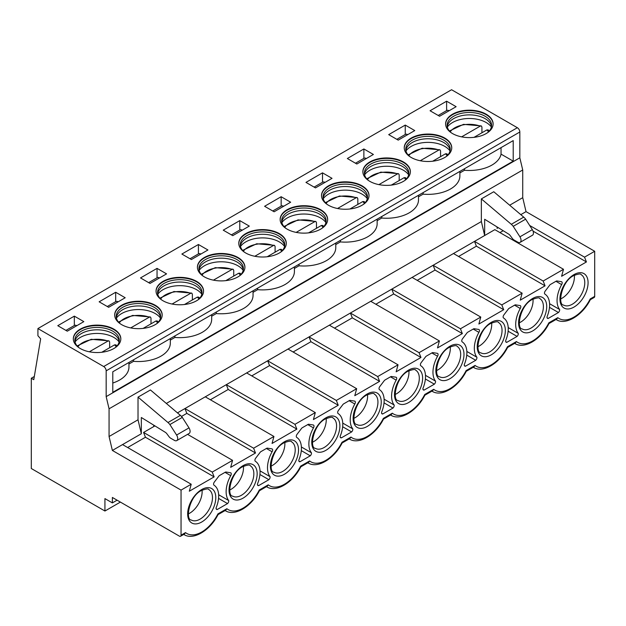 <?xml version="1.0" encoding="UTF-8"?>
<svg xmlns="http://www.w3.org/2000/svg" width="626" height="626" viewBox="0 0 626 626"><rect width="100%" height="100%" fill="white"/><g stroke="black" fill="none" stroke-linecap="round" stroke-linejoin="round"><path stroke-width="0.94" d="M590.271 299.713L590.216 298.954L594.7 296.372A2.34 1.354 60 0 1 594.215 297.436L590.326 299.682M594.7 296.372L594.7 251.276L526.036 211.635L522.726 197.683L522.726 169.982L519.83 157.799L519.83 132.008L106.17 370.835A3.513 2.027 60 0 0 103.689 366.531L37.92 328.564L37.92 335.724L40.651 338.83L33.781 379.669L31.3 378.237L31.3 468.514L104.933 511.019L120.403 502.091M103.689 366.531L517.35 127.712A3.513 2.027 60 0 1 519.83 132.008M517.35 127.712L451.573 89.737L37.92 328.564M74.322 316.138L57.772 325.692L67.287 331.185L83.837 321.631L74.322 316.138L74.322 325.543M113.869 348.525A23.749 13.709 180 0 1 87.984 351.499A23.749 13.709 180 0 1 73.32 338.83A23.749 13.709 180 0 1 80.277 329.135A23.749 13.709 180 0 1 106.162 326.162A23.749 13.709 180 0 1 120.826 338.83A23.749 13.709 180 0 1 113.869 348.525M125.2 297.749L115.685 292.256L99.143 301.81L108.65 307.303L125.2 297.749M155.232 324.644A23.749 13.709 180 0 1 129.347 327.617A23.749 13.709 180 0 1 114.683 314.948A23.749 13.709 180 0 1 121.64 305.253A23.749 13.709 180 0 1 147.525 302.28A23.749 13.709 180 0 1 162.189 314.948A23.749 13.709 180 0 1 155.232 324.644M166.563 273.867L157.048 268.374L140.506 277.928L150.021 283.421L166.563 273.867M196.595 300.762A23.749 13.709 180 0 1 170.71 303.735A23.749 13.709 180 0 1 156.054 291.067A23.749 13.709 180 0 1 163.01 281.371A23.749 13.709 180 0 1 188.895 278.398A23.749 13.709 180 0 1 203.552 291.067A23.749 13.709 180 0 1 196.595 300.762M207.934 249.985L198.419 244.492L181.869 254.046L191.384 259.54L207.934 249.985M237.966 276.88A23.749 13.709 180 0 1 212.081 279.853A23.749 13.709 180 0 1 197.417 267.185A23.749 13.709 180 0 1 204.373 257.489A23.749 13.709 180 0 1 230.258 254.516A23.749 13.709 180 0 1 244.922 267.185A23.749 13.709 180 0 1 237.966 276.88M249.297 226.103L239.781 220.61L223.239 230.165L232.747 235.658L249.297 226.103M279.329 252.998A23.749 13.709 180 0 1 253.444 255.971A23.749 13.709 180 0 1 238.78 243.303A23.749 13.709 180 0 1 245.736 233.608A23.749 13.709 180 0 1 271.621 230.634A23.749 13.709 180 0 1 286.285 243.303A23.749 13.709 180 0 1 279.329 252.998M290.66 202.221L281.152 196.728L264.602 206.283L274.118 211.776L290.66 202.221M320.692 229.116A23.749 13.709 180 0 1 294.807 232.09A23.749 13.709 180 0 1 280.151 219.421A23.749 13.709 180 0 1 287.107 209.726A23.749 13.709 180 0 1 312.992 206.752A23.749 13.709 180 0 1 327.648 219.421A23.749 13.709 180 0 1 320.692 229.116M332.03 178.34L322.515 172.846L305.965 182.401L315.481 187.894L332.03 178.34M362.063 205.234A23.749 13.709 180 0 1 336.178 208.208A23.749 13.709 180 0 1 321.514 195.539A23.749 13.709 180 0 1 328.47 185.844A23.749 13.709 180 0 1 354.355 182.87A23.749 13.709 180 0 1 369.019 195.539A23.749 13.709 180 0 1 362.063 205.234M373.393 154.458L363.878 148.965L347.336 158.519L356.851 164.012L373.393 154.458M403.426 181.352A23.749 13.709 180 0 1 377.541 184.326A23.749 13.709 180 0 1 362.877 171.657A23.749 13.709 180 0 1 369.833 161.954A23.749 13.709 180 0 1 395.718 158.988A23.749 13.709 180 0 1 410.382 171.657A23.749 13.709 180 0 1 403.426 181.352M414.756 130.576L405.249 125.083L388.699 134.637L398.214 140.13L414.756 130.576M444.789 157.47A23.749 13.709 180 0 1 418.904 160.444A23.749 13.709 180 0 1 404.247 147.775A23.749 13.709 180 0 1 411.204 138.072A23.749 13.709 180 0 1 437.089 135.106A23.749 13.709 180 0 1 451.745 147.775A23.749 13.709 180 0 1 444.789 157.47M486.159 133.588A23.749 13.709 180 0 1 460.274 136.562A23.749 13.709 180 0 1 445.61 123.893A23.749 13.709 180 0 1 452.567 114.19A23.749 13.709 180 0 1 478.452 111.225A23.749 13.709 180 0 1 493.116 123.893A23.749 13.709 180 0 1 486.159 133.588M456.127 106.694L446.612 101.201L430.062 110.755L439.577 116.248L456.127 106.694M76.802 325.692A4.679 2.7 -120 0 0 74.463 325.465L65.918 330.395M73.32 339.065A23.749 13.709 180 0 1 80.277 329.612A23.749 13.709 0 0 1 105.966 326.592A23.749 13.709 0 0 1 120.818 339.065M115.215 347.68A22.231 12.833 0 0 0 119.3 340.262A22.231 12.833 0 0 0 105.575 328.407A22.231 12.833 0 0 0 81.349 331.185A22.231 12.833 180 0 0 74.838 340.262A22.231 12.833 180 0 0 78.931 347.68M74.94 341.46A22.231 12.833 180 0 1 75.269 340.137A22.231 12.833 180 0 1 81.349 333.572A22.231 12.833 0 0 1 103.517 330.371A22.231 12.833 0 0 1 118.87 340.137A22.231 12.833 0 0 1 119.206 341.46M119.096 342.007A23.749 13.709 0 0 0 80.277 337.445A23.749 13.709 180 0 0 75.05 342.007M89.338 351.796L107.938 341.053L109.034 340.873L109.636 341.992L109.636 347.72M117.007 345.935L115.904 344.848L114.558 344.879L101.748 352.274M115.685 292.256L115.685 301.662M118.165 301.81A4.679 2.7 -120 0 0 115.826 301.583L107.281 306.513M114.691 315.183A23.749 13.709 180 0 1 121.64 305.731A23.749 13.709 0 0 1 147.337 302.71A23.749 13.709 0 0 1 162.181 315.183M156.578 323.798A22.231 12.833 0 0 0 160.671 316.38A22.231 12.833 0 0 0 146.946 304.526A22.231 12.833 0 0 0 122.719 307.303A22.231 12.833 180 0 0 116.209 316.38A22.231 12.833 180 0 0 120.294 323.798M116.303 317.578A22.231 12.833 180 0 1 116.639 316.255A22.231 12.833 180 0 1 122.719 309.69A22.231 12.833 0 0 1 144.888 306.49A22.231 12.833 0 0 1 160.24 316.255A22.231 12.833 0 0 1 160.569 317.578M160.459 318.125A23.749 13.709 0 0 0 121.64 313.563A23.749 13.709 180 0 0 116.413 318.125M130.709 327.914L149.309 317.171L150.396 316.991L150.999 318.11L150.999 323.838M158.378 322.054L157.267 320.966L155.929 320.997L143.111 328.392M157.048 268.374L157.048 277.78M159.536 277.928A4.679 2.7 -120 0 0 157.196 277.701L148.652 282.631M156.054 291.301A23.749 13.709 180 0 1 163.01 281.849A23.749 13.709 0 0 1 188.7 278.828A23.749 13.709 0 0 1 203.552 291.301M197.941 299.917A22.231 12.833 0 0 0 202.034 292.498A22.231 12.833 0 0 0 188.309 280.644A22.231 12.833 0 0 0 164.082 283.421A22.231 12.833 180 0 0 157.572 292.498A22.231 12.833 180 0 0 161.665 299.917M157.666 293.696A22.231 12.833 180 0 1 158.002 292.373A22.231 12.833 180 0 1 164.082 285.808A22.231 12.833 0 0 1 186.251 282.6A22.231 12.833 0 0 1 201.603 292.373A22.231 12.833 0 0 1 201.94 293.696M201.822 294.243A23.749 13.709 0 0 0 163.01 289.681A23.749 13.709 180 0 0 157.775 294.243M172.072 304.033L190.672 293.289L191.767 293.109L192.37 294.22L192.37 299.956M199.741 298.172L198.638 297.084L197.292 297.115L184.482 304.51M198.419 244.492L198.419 253.898M200.899 254.046A4.679 2.7 -120 0 0 198.559 253.82L190.014 258.749M197.425 267.419A23.749 13.709 180 0 1 204.373 257.967A23.749 13.709 0 0 1 230.063 254.946A23.749 13.709 0 0 1 244.915 267.419M239.312 276.035A22.231 12.833 0 0 0 243.397 268.617A22.231 12.833 0 0 0 229.672 256.762A22.231 12.833 0 0 0 205.453 259.54A22.231 12.833 180 0 0 198.935 268.617A22.231 12.833 180 0 0 203.027 276.035M199.037 269.806A22.231 12.833 180 0 1 199.365 268.491A22.231 12.833 180 0 1 205.453 261.926A22.231 12.833 0 0 1 227.614 258.718A22.231 12.833 0 0 1 242.966 268.491A22.231 12.833 0 0 1 243.303 269.806M243.193 270.362A23.749 13.709 0 0 0 204.373 265.8A23.749 13.709 180 0 0 199.146 270.362M213.435 280.151L232.043 269.407L233.13 269.227L233.733 270.338L233.733 276.074M241.104 274.29L240.001 273.202L238.655 273.233L225.845 280.628M239.781 220.61L239.781 230.016M242.262 230.165A4.679 2.7 -120 0 0 239.922 229.93L231.377 234.867M238.788 243.537A23.749 13.709 180 0 1 245.736 234.085A23.749 13.709 0 0 1 271.434 231.064A23.749 13.709 0 0 1 286.278 243.537M280.675 252.153A22.231 12.833 0 0 0 284.767 244.735A22.231 12.833 0 0 0 271.042 232.88A22.231 12.833 0 0 0 246.816 235.658A22.231 12.833 180 0 0 240.306 244.735A22.231 12.833 180 0 0 244.39 252.153M240.4 245.924A22.231 12.833 180 0 1 240.736 244.609A22.231 12.833 180 0 1 246.816 238.044A22.231 12.833 0 0 1 268.984 234.836A22.231 12.833 0 0 1 284.337 244.609A22.231 12.833 0 0 1 284.666 245.924M284.556 246.48A23.749 13.709 0 0 0 245.736 241.918A23.749 13.709 180 0 0 240.509 246.48M254.805 256.269L273.405 245.525L274.493 245.345L275.096 246.456L275.096 252.192M282.475 250.408L281.364 249.32L280.025 249.351L267.208 256.746M281.152 196.728L281.152 206.134M283.633 206.283A4.679 2.7 -120 0 0 281.293 206.048L272.748 210.985M280.151 219.656A23.749 13.709 180 0 1 287.107 210.203A23.749 13.709 0 0 1 312.797 207.183A23.749 13.709 0 0 1 327.648 219.656M322.038 228.271A22.231 12.833 0 0 0 326.13 220.853A22.231 12.833 0 0 0 312.405 208.99A22.231 12.833 0 0 0 288.179 211.776A22.231 12.833 180 0 0 281.669 220.853A22.231 12.833 180 0 0 285.761 228.271M281.763 222.042A22.231 12.833 180 0 1 282.099 220.728A22.231 12.833 180 0 1 288.179 214.162A22.231 12.833 0 0 1 310.347 210.954A22.231 12.833 0 0 1 325.7 220.728A22.231 12.833 0 0 1 326.036 222.042M325.927 222.598A23.749 13.709 0 0 0 287.107 218.036A23.749 13.709 180 0 0 281.872 222.598M296.168 232.387L314.768 221.643L315.864 221.463L316.466 222.574L316.466 228.31M323.838 226.526L322.734 225.438L321.388 225.47L308.579 232.864M322.515 172.846L322.515 182.252M324.996 182.401A4.679 2.7 -120 0 0 322.656 182.166L314.111 187.104M321.521 195.774A23.749 13.709 180 0 1 328.47 186.321A23.749 13.709 0 0 1 354.159 183.301A23.749 13.709 0 0 1 369.011 195.774M363.409 204.389A22.231 12.833 0 0 0 367.493 196.971A22.231 12.833 0 0 0 353.776 185.108A22.231 12.833 0 0 0 329.55 187.894A22.231 12.833 180 0 0 323.032 196.971A22.231 12.833 180 0 0 327.124 204.389M323.133 198.16A22.231 12.833 180 0 1 323.462 196.846A22.231 12.833 180 0 1 329.55 190.281A22.231 12.833 0 0 1 351.71 187.072A22.231 12.833 0 0 1 367.063 196.846A22.231 12.833 0 0 1 367.399 198.16M367.29 198.716A23.749 13.709 0 0 0 328.47 194.154A23.749 13.709 180 0 0 323.243 198.716M337.531 208.505L356.139 197.761L357.227 197.581L357.829 198.692L357.829 204.428M365.208 202.644L364.097 201.556L362.751 201.58L349.942 208.982M363.878 148.965L363.878 158.37M366.359 158.519A4.679 2.7 -120 0 0 364.019 158.284L355.474 163.222M362.884 171.892A23.749 13.709 180 0 1 369.833 162.439A23.749 13.709 0 0 1 395.53 159.419A23.749 13.709 0 0 1 410.374 171.892M404.772 180.507A22.231 12.833 0 0 0 408.864 173.089A22.231 12.833 0 0 0 395.139 161.226A22.231 12.833 0 0 0 370.913 164.012A22.231 12.833 180 0 0 364.402 173.089A22.231 12.833 180 0 0 368.487 180.507M364.496 174.278A22.231 12.833 180 0 1 364.833 172.964A22.231 12.833 180 0 1 370.913 166.399A22.231 12.833 0 0 1 393.081 163.19A22.231 12.833 0 0 1 408.434 172.964A22.231 12.833 0 0 1 408.762 174.278M408.653 174.834A23.749 13.709 0 0 0 369.833 170.272A23.749 13.709 180 0 0 364.606 174.834M378.902 184.623L397.502 173.879L398.59 173.699L399.192 174.81L399.192 180.546M406.571 178.762L405.46 177.674L404.122 177.698L391.305 185.1M405.249 125.083L405.249 134.488M407.729 134.637A4.679 2.7 -120 0 0 405.39 134.402L396.845 139.34M404.247 148.01A23.749 13.709 180 0 1 411.204 138.549A23.749 13.709 0 0 1 436.893 135.537A23.749 13.709 0 0 1 451.745 148.01M446.135 156.625A22.231 12.833 0 0 0 450.227 149.207A22.231 12.833 0 0 0 436.502 137.344A22.231 12.833 0 0 0 412.276 140.13A22.231 12.833 180 0 0 405.765 149.207A22.231 12.833 180 0 0 409.858 156.625M405.859 150.396A22.231 12.833 180 0 1 406.196 149.082A22.231 12.833 180 0 1 412.276 142.517A22.231 12.833 0 0 1 434.444 139.308A22.231 12.833 0 0 1 449.797 149.082A22.231 12.833 0 0 1 450.133 150.396M450.024 150.952A23.749 13.709 0 0 0 411.204 146.39A23.749 13.709 180 0 0 405.977 150.952M420.265 160.741L438.865 149.997L439.961 149.817L440.563 150.929L440.563 156.664M447.934 154.88L446.831 153.793L445.485 153.816L432.676 161.218M445.618 124.128A23.749 13.709 180 0 1 452.567 114.668A23.749 13.709 0 0 1 478.256 111.655A23.749 13.709 0 0 1 493.108 124.128M487.505 132.743A22.231 12.833 0 0 0 491.59 125.325A22.231 12.833 0 0 0 477.873 113.462A22.231 12.833 0 0 0 453.647 116.248A22.231 12.833 180 0 0 447.128 125.325A22.231 12.833 180 0 0 451.221 132.743M447.23 126.515A22.231 12.833 180 0 1 447.559 125.2A22.231 12.833 180 0 1 453.647 118.635A22.231 12.833 0 0 1 475.807 115.427A22.231 12.833 0 0 1 491.16 125.2A22.231 12.833 0 0 1 491.496 126.515M491.387 127.07A23.749 13.709 0 0 0 452.567 122.508A23.749 13.709 180 0 0 447.34 127.07M461.628 136.851L480.236 126.116L481.324 125.936L481.926 127.047L481.926 132.782M489.305 130.998L488.194 129.903L486.848 129.934L474.038 137.337M446.612 101.201L446.612 110.606M449.092 110.755A4.679 2.7 -120 0 0 446.753 110.52L438.208 115.458M519.83 157.799L106.17 396.626L106.17 370.835M112.79 371.781L513.21 140.607L513.21 161.148L112.79 392.322L112.79 371.781M133.565 359.793L133.565 361.319L128.956 363.988M170.319 338.572L170.319 343.126A31.879 18.404 180 0 1 133.565 361.319M174.936 335.912L174.936 337.437L170.319 340.098M128.956 362.454L128.956 367.008A31.879 18.404 180 0 1 112.79 383.026M211.682 314.69L211.682 319.244A31.879 18.404 180 0 1 174.936 337.437M253.053 290.808L253.053 295.362A31.879 18.404 180 0 1 216.299 313.556L211.682 316.216M294.416 266.926L294.416 271.481A31.879 18.404 180 0 1 257.662 289.674L253.053 292.334M335.779 243.044L335.779 247.599A31.879 18.404 180 0 1 299.032 265.792L294.416 268.452M377.149 219.163L377.149 223.717A31.879 18.404 180 0 1 340.395 241.91L335.779 244.57M418.512 195.281L418.512 199.835A31.879 18.404 180 0 1 381.758 218.028L377.149 220.688M459.875 171.399L459.875 175.953A31.879 18.404 180 0 1 423.129 194.146L418.512 196.807M513.21 161.148L501.043 154.129A31.879 18.404 180 0 1 464.492 170.264L459.875 172.925M216.299 312.03L216.299 313.556M257.662 288.148L257.662 289.674M299.032 264.266L299.032 265.792M340.395 240.376L340.395 241.91M381.758 216.494L381.758 218.028M423.129 192.612L423.129 194.146M464.492 168.73L464.492 170.264M501.043 147.626L501.043 154.129M522.726 169.982L109.065 408.801L106.17 396.626M138.025 397.127L150.436 389.959L180.382 415.351A10.532 6.08 -120 0 1 182.299 417.393L189.005 427.879A4.625 2.668 -120 0 1 189.146 433.442L176.735 440.61A4.625 2.668 -120 0 0 176.595 435.039L169.889 424.553A10.532 6.08 -120 0 0 167.979 422.519L138.025 397.127L138.025 419.788L109.065 436.51L109.065 408.801M509.674 205.218L522.726 197.683M191.212 484.234L181.047 490.103L112.375 450.454L122.539 444.585L191.212 484.234L189.318 491.214L214.139 476.887L212.245 472.09L232.575 460.353L230.681 467.332L255.502 453.005L253.608 448.208L273.945 436.463L272.052 443.451L296.865 429.123L294.971 424.326L315.308 412.581L313.415 419.569L338.236 405.241L336.342 400.444L356.671 388.699L354.778 395.687L379.599 381.359L377.705 376.562L398.042 364.817L396.148 371.805L420.962 357.477L419.068 352.681L439.405 340.935L437.511 347.923L462.332 333.595L460.439 328.791L480.768 317.053L478.874 324.041L503.695 309.714L501.802 304.909L522.139 293.171L520.245 300.159L545.058 285.832L543.165 281.027L563.502 269.29L494.837 229.648L484.665 235.517L484.665 219.272L508.484 233.991A4.625 2.668 -120 0 1 510.487 235.924L512.311 238.381A4.625 2.668 -120 0 0 514.118 240.055L517.757 242.152A4.625 2.668 -120 0 0 520.073 242.387L532.483 235.22A4.625 2.668 -120 0 0 532.343 229.656L525.637 219.17A10.532 6.08 -120 0 0 523.719 217.128L493.765 191.736L481.355 198.904L481.355 221.565L166.336 403.441M154.919 425.891L153.746 426.572L153.746 425.164M522.139 293.171L453.467 253.53L484.665 235.517L481.355 221.565M453.467 253.53L177.463 412.878M520.073 242.387A4.625 2.668 -120 0 0 519.932 236.816L513.226 226.33A10.532 6.08 -120 0 0 511.309 224.296L481.355 198.904M523.719 217.128L511.309 224.296M498.257 227.668L497.075 228.349L497.075 226.941M526.036 211.635L520.801 214.655M594.7 251.276L584.535 257.145L529.666 225.47M543.165 281.027L474.5 241.386L476.394 246.19L458.576 256.472M501.802 304.909L433.137 265.267L435.031 270.072L417.206 280.354M460.439 328.791L391.766 289.149L393.66 293.954L375.843 304.244M480.768 317.053L412.104 277.412M419.068 352.681L350.404 313.031L352.297 317.836L334.48 328.126M439.405 340.935L370.741 301.294M377.705 376.562L309.041 336.913L310.934 341.718L293.109 352.008M398.042 364.817L329.37 325.176M336.342 400.444L267.67 360.795L269.563 365.6L251.746 375.89M356.671 388.699L288.007 349.058M294.971 424.326L226.307 384.677L228.2 389.482L210.375 399.771M315.308 412.581L246.644 372.94M253.608 448.208L184.944 408.559L186.838 413.363L181.493 416.447M273.945 436.463L205.273 396.821M212.245 472.09L143.573 432.441L153.746 426.572M232.575 460.353L187.557 434.358M112.375 450.454L109.065 436.51M122.539 444.585L141.335 433.74L138.025 419.788M104.933 511.019L104.933 498.601L112.375 502.905L112.375 497.459L179.388 536.146A2.34 1.354 60 0 0 180.562 536.263A2.34 1.354 60 0 0 181.047 535.191L181.047 490.103M31.3 378.237L34.313 376.492M563.502 269.29L561.608 276.277L586.429 261.95L584.535 257.145M559.613 309.487A2.457 1.416 120 0 1 558.455 312.515L548.212 318.431A2.457 1.416 120 0 1 547.515 318.344A2.457 1.416 120 0 1 547.054 316.733A23.984 13.85 120 0 0 545.035 294.181A2.34 1.354 120 0 1 544.964 294.142A2.34 1.354 120 0 1 545.246 291.02L549.432 285.519A2.34 1.354 120 0 1 550.52 284.423L556.146 281.176A2.34 1.354 120 0 1 557.234 281.019L561.42 281.684A2.34 1.354 120 0 1 561.702 281.778A2.34 1.354 120 0 1 561.639 284.587A23.984 13.85 120 0 0 559.613 309.487L549.573 303.688M518.25 333.368A2.457 1.416 120 0 1 517.092 336.405L506.849 342.312A2.457 1.416 120 0 1 506.152 342.226A2.457 1.416 120 0 1 505.691 340.614A23.984 13.85 120 0 0 503.664 318.063A2.34 1.354 120 0 1 503.601 318.024A2.34 1.354 120 0 1 503.883 314.901L508.069 309.408A2.34 1.354 120 0 1 509.157 308.313L514.783 305.058A2.34 1.354 120 0 1 515.863 304.901L520.057 305.566A2.34 1.354 120 0 1 520.339 305.66A2.34 1.354 120 0 1 520.269 308.469A23.984 13.85 120 0 0 518.25 333.368L508.21 327.57M476.887 357.25A2.457 1.416 120 0 1 475.721 360.286L465.486 366.194A2.457 1.416 120 0 1 464.789 366.108A2.457 1.416 120 0 1 464.32 364.496A23.984 13.85 120 0 0 462.301 341.945A2.34 1.354 120 0 1 462.238 341.906A2.34 1.354 120 0 1 462.52 338.783L466.706 333.29A2.34 1.354 120 0 1 467.786 332.195L473.412 328.947A2.34 1.354 120 0 1 474.5 328.783L478.687 329.448A2.34 1.354 120 0 1 478.968 329.542A2.34 1.354 120 0 1 478.906 332.351A23.984 13.85 120 0 0 476.887 357.25L466.847 351.452M435.516 381.132A2.457 1.416 120 0 1 434.358 384.168L424.115 390.076A2.457 1.416 120 0 1 423.419 389.99A2.457 1.416 120 0 1 422.957 388.378A23.984 13.85 120 0 0 420.938 365.827A2.34 1.354 120 0 1 420.868 365.787A2.34 1.354 120 0 1 421.149 362.665L425.336 357.172A2.34 1.354 120 0 1 426.423 356.077L432.05 352.829A2.34 1.354 120 0 1 433.137 352.665L437.324 353.33A2.34 1.354 120 0 1 437.605 353.424A2.34 1.354 120 0 1 437.543 356.233A23.984 13.85 120 0 0 435.516 381.132L425.477 375.334M394.153 405.014A2.457 1.416 120 0 1 392.995 408.05L382.752 413.958A2.457 1.416 120 0 1 382.056 413.872A2.457 1.416 120 0 1 381.594 412.268A23.984 13.85 120 0 0 379.567 389.708A2.34 1.354 120 0 1 379.505 389.669A2.34 1.354 120 0 1 379.786 386.547L383.973 381.054A2.34 1.354 120 0 1 385.06 379.959L390.687 376.711A2.34 1.354 120 0 1 391.766 376.547L395.961 377.212A2.34 1.354 120 0 1 396.242 377.306A2.34 1.354 120 0 1 396.172 380.123A23.984 13.85 120 0 0 394.153 405.014L384.114 399.216M352.782 428.896A2.457 1.416 120 0 1 351.624 431.932L341.389 437.84A2.457 1.416 120 0 1 340.693 437.754A2.457 1.416 120 0 1 340.223 436.15A23.984 13.85 120 0 0 338.204 413.59A2.34 1.354 120 0 1 338.142 413.551A2.34 1.354 120 0 1 338.423 410.429L342.61 404.936A2.34 1.354 120 0 1 343.69 403.84L349.316 400.593A2.34 1.354 120 0 1 350.404 400.429L354.59 401.094A2.34 1.354 120 0 1 354.872 401.188A2.34 1.354 120 0 1 354.809 404.005A23.984 13.85 120 0 0 352.782 428.896L342.751 423.098M311.419 452.778A2.457 1.416 120 0 1 310.261 455.814L300.018 461.722A2.457 1.416 120 0 1 299.322 461.636A2.457 1.416 120 0 1 298.86 460.032A23.984 13.85 120 0 0 296.841 437.472A2.34 1.354 120 0 1 296.771 437.433A2.34 1.354 120 0 1 297.053 434.311L301.239 428.818A2.34 1.354 120 0 1 302.327 427.722L307.953 424.475A2.34 1.354 120 0 1 309.041 424.311L313.227 424.976A2.34 1.354 120 0 1 313.509 425.07A2.34 1.354 120 0 1 313.446 427.887A23.984 13.85 120 0 0 311.419 452.778L301.38 446.98M270.056 476.66A2.457 1.416 120 0 1 268.898 479.696L258.655 485.604A2.457 1.416 120 0 1 257.959 485.518A2.457 1.416 120 0 1 257.497 483.914A23.984 13.85 120 0 0 255.471 461.354A2.34 1.354 120 0 1 255.408 461.323A2.34 1.354 120 0 1 255.69 458.193L259.876 452.7A2.34 1.354 120 0 1 260.964 451.604L266.59 448.357A2.34 1.354 120 0 1 267.67 448.2L271.864 448.858A2.34 1.354 120 0 1 272.146 448.952A2.34 1.354 120 0 1 272.075 451.769A23.984 13.85 120 0 0 270.056 476.66L260.017 470.862M228.686 500.542A2.457 1.416 120 0 1 227.528 503.578L217.292 509.486A2.457 1.416 120 0 1 216.596 509.4A2.457 1.416 120 0 1 216.126 507.796A23.984 13.85 120 0 0 214.108 485.236A2.34 1.354 120 0 1 214.045 485.205A2.34 1.354 120 0 1 214.327 482.075L218.513 476.582A2.34 1.354 120 0 1 219.593 475.486L225.219 472.239A2.34 1.354 120 0 1 226.307 472.082L230.493 472.74A2.34 1.354 120 0 1 230.775 472.841A2.34 1.354 120 0 1 230.712 475.65A23.984 13.85 120 0 0 228.686 500.542L218.654 494.743M217.981 514.658L217.926 513.899L226.886 508.719A29.837 17.223 120 0 0 259.297 490.009L268.257 484.837A29.837 17.223 120 0 0 300.66 466.127L309.62 460.955A29.837 17.223 120 0 0 342.023 442.246L350.983 437.073A29.837 17.223 120 0 0 383.394 418.364L392.353 413.191A29.837 17.223 120 0 0 424.757 394.482L433.716 389.309A29.837 17.223 120 0 0 466.12 370.6L475.079 365.428A29.837 17.223 120 0 0 507.49 346.718L516.45 341.546A29.837 17.223 120 0 0 548.853 322.836L557.813 317.664A29.837 17.223 120 0 0 590.216 298.954M218.036 514.627L225.869 510.104L226.886 508.719M259.352 490.776L259.297 490.009M259.407 490.745L267.232 486.222L268.257 484.837M127.649 447.535L145.467 437.245L143.573 432.441M141.335 433.74L141.335 417.495L165.154 432.214A4.625 2.668 60 0 1 167.15 434.147L168.973 436.604A4.625 2.668 -120 0 0 170.788 438.278L174.427 440.375A4.625 2.668 -120 0 0 176.735 440.61M112.375 502.905L117.093 500.182M499.939 232.59L503.187 230.72M214.139 476.887L145.467 437.245M167.979 422.519L180.382 415.351M169.889 424.553L182.299 417.393M176.595 435.039L189.005 427.879M180.562 536.263L184.498 533.986L185.523 532.601A29.837 17.223 120 0 0 217.926 513.899M300.715 466.894L300.66 466.127M300.77 466.863L308.595 462.34L309.62 460.955M342.078 443.012L342.023 442.246M342.132 442.981L349.965 438.458L350.983 437.073M383.448 419.123L383.394 418.364M383.503 419.091L391.328 414.576L392.353 413.191M424.811 395.241L424.757 394.482M424.866 395.209L432.691 390.694L433.716 389.309M466.174 371.359L466.12 370.6M466.229 371.328L474.062 366.813L475.079 365.428M507.545 347.477L507.49 346.718M507.6 347.446L515.425 342.931L516.45 341.546M548.908 323.595L548.853 322.836M548.963 323.564L556.788 319.049L557.813 317.664M255.502 453.005L186.838 413.363M296.865 429.123L228.2 389.482M338.236 405.241L269.563 365.6M379.599 381.359L310.934 341.718M420.962 357.477L352.297 317.836M462.332 333.595L393.66 293.954M503.695 309.714L435.031 270.072M545.058 285.832L476.394 246.19M532.343 229.656L519.932 236.816M525.637 219.17L513.226 226.33M586.429 261.95L533.062 231.143M202.065 490.158A17.551 10.133 -60 0 1 189.733 513.171A17.551 10.133 120 0 1 188.379 513.868M243.428 466.276A17.551 10.133 -60 0 1 231.096 489.289A17.551 10.133 120 0 1 229.742 489.986M284.799 442.386A17.551 10.133 -60 0 1 272.459 465.408A17.551 10.133 120 0 1 271.105 466.104M326.162 418.504A17.551 10.133 -60 0 1 313.829 441.526A17.551 10.133 120 0 1 312.476 442.222M367.525 394.623A17.551 10.133 -60 0 1 355.192 417.644A17.551 10.133 120 0 1 353.839 418.34M408.895 370.741A17.551 10.133 -60 0 1 396.555 393.762A17.551 10.133 120 0 1 395.202 394.458M450.258 346.859A17.551 10.133 -60 0 1 437.926 369.88A17.551 10.133 120 0 1 436.572 370.576M491.629 322.977A17.551 10.133 -60 0 1 479.289 345.998A17.551 10.133 120 0 1 477.935 346.694M532.992 299.095A17.551 10.133 -60 0 1 520.652 322.116A17.551 10.133 120 0 1 519.298 322.813M574.355 275.213A17.551 10.133 -60 0 1 562.023 298.234A17.551 10.133 120 0 1 560.669 298.931M548.212 318.431L547.093 317.781M558.455 312.515L549.487 307.343M561.639 284.587L555.935 281.301M506.849 342.312L505.73 341.663M517.092 336.405L508.124 331.224M520.269 308.469L514.572 305.183M465.486 366.194L464.359 365.545M475.721 360.286L466.753 355.106M478.906 332.351L473.209 329.065M424.115 390.076L422.996 389.427M434.358 384.168L425.39 378.988M437.543 356.233L431.838 352.947M382.752 413.958L381.633 413.309M392.995 408.05L384.028 402.87M396.172 380.123L390.475 376.829M341.389 437.84L340.262 437.191M351.624 431.932L342.657 426.752M354.809 404.005L349.112 400.71M300.018 461.722L298.899 461.072M310.261 455.814L301.294 450.634M313.446 427.887L307.742 424.592M258.655 485.604L257.536 484.962M268.898 479.696L259.931 474.516M272.075 451.769L266.379 448.474M230.712 475.65L225.016 472.356M227.528 503.578L218.56 498.398M217.292 509.486L216.166 508.844M107.938 341.053A20.595 11.886 0 0 0 77.921 346.781M116.217 346.781A20.595 11.886 0 0 0 114.558 344.879M149.309 317.171A20.595 11.886 0 0 0 119.284 322.899M157.588 322.899A20.595 11.886 0 0 0 155.929 320.997M190.672 293.289A20.595 11.886 0 0 0 160.655 299.017M198.951 299.017A20.595 11.886 0 0 0 197.292 297.115M232.043 269.407A20.595 11.886 0 0 0 202.018 275.135M240.314 275.135A20.595 11.886 0 0 0 238.655 273.233M273.405 245.525A20.595 11.886 0 0 0 243.381 251.253M281.684 251.253A20.595 11.886 0 0 0 280.025 249.351M314.768 221.643A20.595 11.886 0 0 0 284.752 227.371M323.047 227.371A20.595 11.886 0 0 0 321.388 225.47M356.139 197.761A20.595 11.886 0 0 0 326.115 203.489M364.418 203.489A20.595 11.886 0 0 0 362.751 201.58M397.502 173.879A20.595 11.886 0 0 0 367.485 179.607M405.781 179.607A20.595 11.886 0 0 0 404.122 177.698M438.865 149.997A20.595 11.886 0 0 0 408.848 155.725M447.144 155.725A20.595 11.886 0 0 0 445.485 153.816M480.236 126.116A20.595 11.886 0 0 0 450.211 131.843M488.515 131.843A20.595 11.886 0 0 0 486.848 129.934M181.047 535.191L185.523 532.601M201.728 522.006A19.891 11.487 -60 0 1 187.659 513.891A19.891 11.487 -60 0 1 201.728 489.524A19.891 11.487 -60 0 1 215.79 497.647A19.891 11.487 -60 0 1 201.728 522.006M243.091 498.124A19.891 11.487 -60 0 1 229.03 490.009A19.891 11.487 -60 0 1 243.091 465.642A19.891 11.487 -60 0 1 257.153 473.765A19.891 11.487 -60 0 1 243.091 498.124M284.454 474.242A19.891 11.487 -60 0 1 270.393 466.12A19.891 11.487 -60 0 1 284.454 441.76A19.891 11.487 -60 0 1 298.524 449.883A19.891 11.487 -60 0 1 284.454 474.242M325.825 450.36A19.891 11.487 -60 0 1 311.756 442.238A19.891 11.487 -60 0 1 325.825 417.878A19.891 11.487 -60 0 1 339.887 426.001A19.891 11.487 -60 0 1 325.825 450.36M367.188 426.478A19.891 11.487 -60 0 1 353.127 418.356A19.891 11.487 -60 0 1 367.188 393.997A19.891 11.487 -60 0 1 381.25 402.119A19.891 11.487 -60 0 1 367.188 426.478M408.551 402.596A19.891 11.487 -60 0 1 394.49 394.474A19.891 11.487 -60 0 1 408.551 370.115A19.891 11.487 -60 0 1 422.62 378.237A19.891 11.487 -60 0 1 408.551 402.596M449.922 378.714A19.891 11.487 -60 0 1 435.852 370.592A19.891 11.487 -60 0 1 449.922 346.233A19.891 11.487 -60 0 1 463.983 354.355A19.891 11.487 -60 0 1 449.922 378.714M491.285 354.832A19.891 11.487 -60 0 1 477.223 346.71A19.891 11.487 -60 0 1 491.285 322.351A19.891 11.487 -60 0 1 505.346 330.473A19.891 11.487 -60 0 1 491.285 354.832M532.648 330.951A19.891 11.487 -60 0 1 518.586 322.828A19.891 11.487 -60 0 1 532.648 298.469A19.891 11.487 -60 0 1 546.717 306.591A19.891 11.487 -60 0 1 532.648 330.951M574.019 307.069A19.891 11.487 -60 0 1 559.949 298.946A19.891 11.487 -60 0 1 574.019 274.587A19.891 11.487 -60 0 1 588.08 282.709A19.891 11.487 -60 0 1 574.019 307.069M225.352 510.675L225.11 510.542A32.176 18.577 120 0 0 225.352 510.675C234.421 516.661 251.206 507.044 259.43 490.69M183.754 534.416A32.176 18.577 120 0 0 183.981 534.557C193.051 540.543 209.843 530.926 218.067 514.572M266.48 486.652A32.176 18.577 120 0 0 266.715 486.793C275.784 492.779 292.569 483.162 300.801 466.808M308.078 462.911L307.843 462.778A32.176 18.577 120 0 0 308.078 462.911C317.147 468.897 333.94 459.281 342.164 442.918M349.214 438.889A32.176 18.577 120 0 0 349.449 439.029C358.518 445.016 375.303 435.399 383.527 419.037M390.812 415.148L390.577 415.007A32.176 18.577 120 0 0 390.812 415.148C399.881 421.134 416.666 411.517 424.897 395.155M432.175 391.266L431.94 391.125A32.176 18.577 120 0 0 432.175 391.266C441.244 397.252 458.036 387.635 466.26 371.273M473.546 367.384L473.303 367.243A32.176 18.577 120 0 0 473.546 367.384C482.615 373.37 499.399 363.753 507.623 347.391M514.908 343.502L514.674 343.361A32.176 18.577 120 0 0 514.908 343.502C523.978 349.48 540.77 339.871 548.994 323.509M200.07 519.142A17.551 10.133 -60 0 1 191.298 520.01C185.108 519.924 189.146 496.426 201.243 490.596C206.079 488.773 208.615 488.444 208.849 489.61A17.551 10.133 -60 0 1 211.533 503.68A17.551 10.133 -60 0 1 200.07 519.142M241.44 495.26A17.551 10.133 -60 0 1 232.661 496.128C226.471 496.042 230.509 472.544 242.606 466.714C247.442 464.891 249.977 464.562 250.212 465.728A17.551 10.133 -60 0 1 252.904 479.798A17.551 10.133 -60 0 1 241.44 495.26M282.803 471.378A17.551 10.133 -60 0 1 274.031 472.247C267.842 472.16 271.88 448.662 283.969 442.832C288.805 441.009 291.34 440.681 291.575 441.846A17.551 10.133 -60 0 1 294.267 455.916A17.551 10.133 -60 0 1 282.803 471.378M324.166 447.496A17.551 10.133 -60 0 1 315.394 448.365C309.205 448.279 313.243 424.78 325.34 418.95C330.176 417.127 332.711 416.799 332.946 417.965A17.551 10.133 -60 0 1 335.63 432.034A17.551 10.133 -60 0 1 324.166 447.496M365.537 423.614A17.551 10.133 -60 0 1 356.757 424.483C350.568 424.397 354.613 400.898 366.703 395.069C371.539 393.245 374.074 392.917 374.309 394.083A17.551 10.133 -60 0 1 377.001 408.144A17.551 10.133 -60 0 1 365.537 423.614M406.9 399.732A17.551 10.133 -60 0 1 398.128 400.601C391.939 400.515 395.976 377.016 408.074 371.187C412.902 369.363 415.437 369.035 415.672 370.201A17.551 10.133 -60 0 1 418.364 384.262A17.551 10.133 -60 0 1 406.9 399.732M448.263 375.85A17.551 10.133 -60 0 1 439.491 376.719C433.302 376.633 437.339 353.134 449.437 347.305C454.273 345.482 456.808 345.153 457.043 346.319A17.551 10.133 -60 0 1 459.734 360.38A17.551 10.133 -60 0 1 448.263 375.85M489.634 351.969A17.551 10.133 -60 0 1 480.854 352.837C474.664 352.751 478.71 329.253 490.8 323.423C495.635 321.6 498.171 321.271 498.406 322.437A17.551 10.133 -60 0 1 501.097 336.498A17.551 10.133 -60 0 1 489.634 351.969M530.997 328.087A17.551 10.133 -60 0 1 522.225 328.955C516.035 328.869 520.073 305.371 532.17 299.541C536.998 297.71 539.534 297.389 539.768 298.555A17.551 10.133 -60 0 1 542.46 312.617A17.551 10.133 -60 0 1 530.997 328.087M572.36 304.205A17.551 10.133 -60 0 1 563.588 305.073C557.398 304.987 561.436 281.489 573.533 275.659C578.369 273.828 580.905 273.499 581.139 274.673A17.551 10.133 -60 0 1 583.831 288.735A17.551 10.133 -60 0 1 572.36 304.205M109.034 340.873L91.224 339.292L77.131 345.935M150.396 316.991L132.595 315.41L118.494 322.054M191.767 293.109L173.958 291.528L159.865 298.172M233.13 269.227L215.321 267.646L201.228 274.29M274.493 245.345L256.691 243.764L242.598 250.408M315.864 221.463L298.054 219.882L283.961 226.526M357.227 197.581L339.417 196.001L325.324 202.644M398.59 173.699L380.788 172.119L366.695 178.762M439.961 149.817L422.151 148.237L408.058 154.88M481.324 125.936L463.514 124.355L449.421 130.998M590.357 299.627C582.133 315.981 565.341 325.598 556.271 319.62"/></g></svg>
